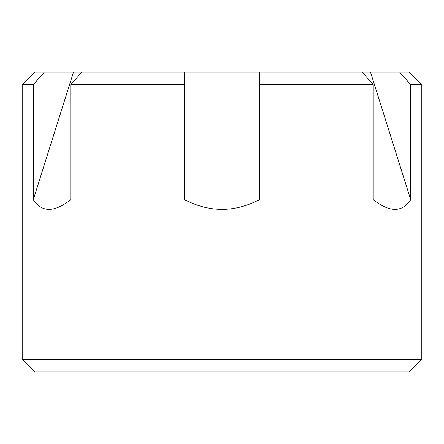 <?xml version="1.0" encoding="UTF-8"?>
<svg xmlns="http://www.w3.org/2000/svg" width="444" height="444" viewBox="0 0 444 444"><rect width="100%" height="100%" fill="white"/><g stroke="black" fill="none" stroke-linecap="round" stroke-linejoin="round"><path stroke-width="0.67" d="M373.232 84.638A14122.752 12230.663 -90 0 0 362.21 72.15L370.507 72.15L410.694 199.65C402.281 212.571 389.793 212.571 373.232 199.65L373.232 84.638L259.463 84.638L259.463 199.65C234.488 212.571 209.513 212.571 184.538 199.65L184.538 72.15L184.538 84.638L70.768 84.638L70.768 199.65C54.207 212.571 41.719 212.571 33.306 199.65L33.306 84.638A14122.752 12230.663 -90 0 1 44.328 72.15L73.493 72.15L33.306 199.65M410.694 199.65L410.694 84.638A14122.752 12230.663 -90 0 0 399.672 72.15L370.507 72.15M70.768 84.638A14122.752 12230.663 -90 0 1 81.79 72.15L259.463 72.15L259.463 84.638L259.463 72.15L362.21 72.15M410.694 84.638L421.8 84.638L421.8 359.363L22.2 359.363L22.2 84.638L33.306 84.638M399.672 72.15L409.313 72.15L421.8 84.638M421.8 359.363L409.313 371.85L34.688 371.85L22.2 359.363M22.2 84.638L34.688 72.15L44.328 72.15M81.79 72.15L73.493 72.15"/></g></svg>
